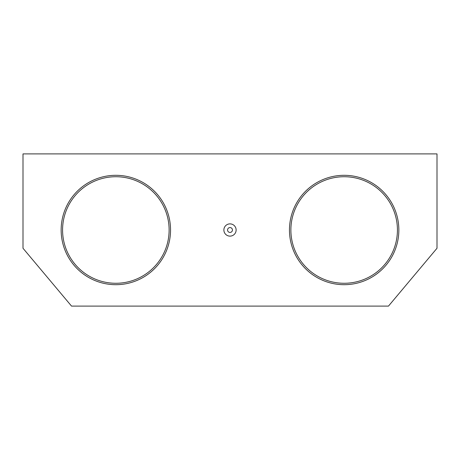 <?xml version="1.0" encoding="UTF-8"?>
<svg xmlns="http://www.w3.org/2000/svg" width="460" height="460" viewBox="0 0 460 460"><rect width="100%" height="100%" fill="white"/><g stroke="black" fill="none" stroke-linecap="round" stroke-linejoin="round"><path stroke-width="0.69" d="M344.155 284.694A54.694 54.694 0 0 1 289.461 230A54.694 54.694 0 0 1 344.155 175.306A54.694 54.694 0 0 1 398.849 230A54.694 54.694 0 0 1 344.155 284.694M344.155 176.726A53.274 53.274 0 0 0 290.881 230A53.274 53.274 0 0 0 344.155 283.274A53.274 53.274 0 0 0 397.428 230A53.274 53.274 0 0 0 344.155 176.726M115.845 284.694A54.694 54.694 0 0 1 61.151 230A54.694 54.694 0 0 1 115.845 175.306A54.694 54.694 0 0 1 170.539 230A54.694 54.694 0 0 1 115.845 284.694M115.845 176.726A53.274 53.274 0 0 0 62.571 230A53.274 53.274 0 0 0 115.845 283.274A53.274 53.274 0 0 0 169.119 230A53.274 53.274 0 0 0 115.845 176.726M230 236.124A6.124 6.124 0 0 1 223.876 230A6.124 6.124 0 0 1 230 223.876A6.124 6.124 0 0 1 236.124 230A6.124 6.124 0 0 1 230 236.124M230 227.562A2.438 2.438 0 0 0 227.562 230A2.438 2.438 0 0 0 230 232.438A2.438 2.438 0 0 0 232.438 230A2.438 2.438 0 0 0 230 227.562M437 248.262L437 153.899L23 153.899L23 248.262L71.53 306.101L388.47 306.101L437 248.262"/></g></svg>
